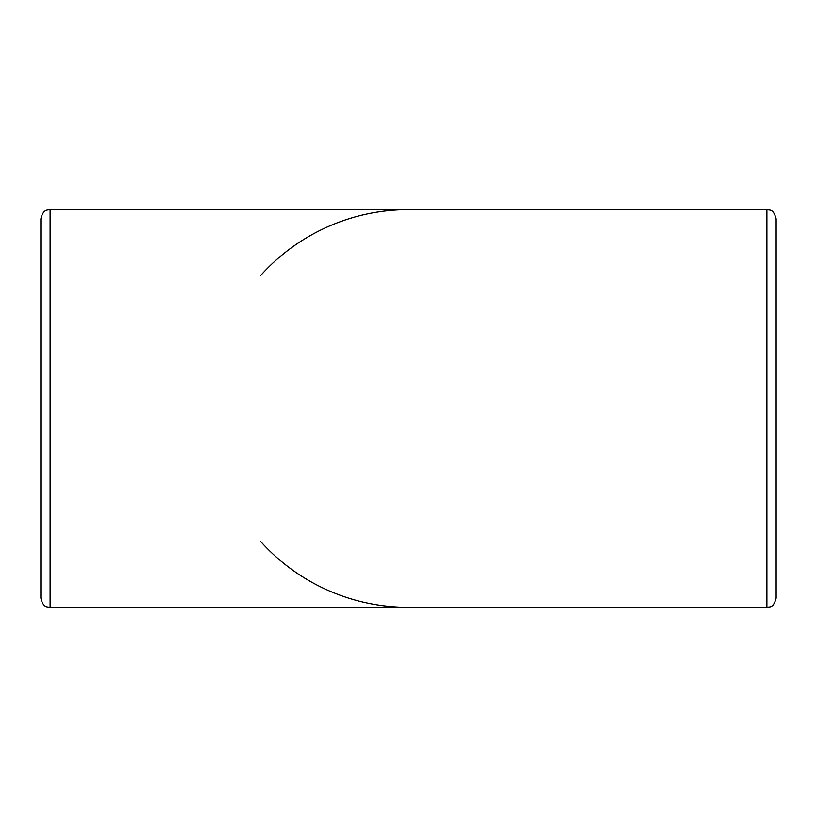 <?xml version="1.0" encoding="UTF-8"?>
<svg xmlns="http://www.w3.org/2000/svg" width="817" height="817" viewBox="0 0 817 817"><rect width="100%" height="100%" fill="white"/><g stroke="black" fill="none" stroke-linecap="round" stroke-linejoin="round"><path stroke-width="1.23" d="M40.85 218.895L40.85 598.105C43.27 608.175 47.488 606.704 50.103 607.358L50.103 209.642C47.488 210.296 43.27 208.825 40.85 218.895M260.837 275.309A198.858 198.858 0 0 1 408.5 209.642L50.103 209.642M408.5 209.642L766.897 209.642L766.897 607.358L408.5 607.358A198.858 198.858 0 0 1 260.837 541.691M766.897 607.358C769.43 606.469 773.239 608.839 776.15 598.105L776.15 218.895C773.239 208.161 769.43 210.531 766.897 209.642M408.5 607.358L50.103 607.358"/></g></svg>
